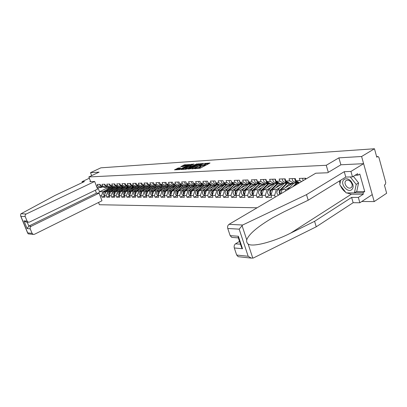 <?xml version="1.0" encoding="UTF-8"?>
<svg xmlns="http://www.w3.org/2000/svg" width="407" height="407" viewBox="0 0 407 407"><rect width="100%" height="100%" fill="white"/><g stroke="black" fill="none" stroke-linecap="round" stroke-linejoin="round"><path stroke-width="0.61" d="M194.439 168.605L200.142 168.213L210.032 163.019L204.385 163.522L205.393 163.695L204.69 164.433L199.435 166.051L200.427 166.229L199.71 166.982L194.439 168.605M178.327 167.999L174.486 169.856L179.502 169.597L189.952 164.52L184.162 164.891L180.754 166.707L182.972 166.595L188.355 164.764L187.749 165.369L181.502 168.513L178.637 169.261L180.54 167.888L178.327 167.999L178.556 168.666L175.946 169.795M361.777 201.496L374.196 201.587L361.604 156.502L338.889 157.855L326.246 165.283L88.858 176.943L99.12 172.136L90.522 172.649L100.885 167.826L374.465 148.758L376.775 157.188L377.691 156.624L376.638 156.685M361.604 156.502L374.465 148.758M187.836 168.895L193.88 168.559L203.719 163.426L197.395 164.041L187.917 169.134M186.111 169.236L180.957 169.5L190.695 164.469L193.936 164.052L189.865 166.224L191.214 166.377L196.947 163.853L186.111 169.236M257.082 207.794L99.4 204.731L98.545 202.467M90.629 181.619L88.858 176.943M326.246 165.283L328.312 172.334M104.482 195.981L102.05 197.181L104.935 197.181L104.38 195.716L105.779 191.677L113.497 187.902M102.05 197.181L101.501 195.721L100.066 195.726M96.378 185.958L97.802 185.923L97.248 184.452L100.112 184.366L100.666 185.846L102.528 185.796L101.969 184.31L104.899 184.223L105.459 185.719L107.367 185.668L106.802 184.168L109.804 184.076L110.368 185.592L112.317 185.541L111.752 184.02L114.82 183.923L115.39 185.46L117.384 185.409L116.814 183.867L119.958 183.771L120.533 185.322L122.578 185.271L122.003 183.71L125.224 183.613L125.799 185.185L127.895 185.129L127.315 183.552L130.616 183.455L131.196 185.043L133.343 184.987L132.763 183.389L136.142 183.287L136.727 184.9L138.929 184.844L138.344 183.221L141.809 183.119L142.399 184.753L144.658 184.692L144.068 183.053L147.624 182.947L148.214 184.6L150.529 184.539L149.934 182.875L153.581 182.768L154.182 184.442L156.558 184.381L155.957 182.697L159.702 182.585L160.302 184.279L162.739 184.218L162.139 182.514L165.985 182.397L166.585 184.117L169.088 184.05L168.483 182.326L172.431 182.204L173.041 183.949L175.61 183.878L175 182.127L179.055 182.01L179.67 183.771L182.311 183.705L181.695 181.929L185.867 181.807L186.482 183.593L189.199 183.521L188.578 181.726L192.862 181.598L193.488 183.409L196.276 183.338L195.655 181.512L200.061 181.38L200.687 183.221L203.561 183.145L202.935 181.293L207.468 181.161L208.099 183.028L211.055 182.952L210.424 181.074L215.089 180.932L215.725 182.824L218.768 182.748L218.132 180.84L222.939 180.698L223.575 182.621L226.709 182.54L226.073 180.606L231.023 180.459L231.664 182.407L234.895 182.326L234.254 180.362L239.357 180.209L240.003 182.188L243.335 182.102L242.684 180.108L247.949 179.95C247.955 181.649 248.585 182.657 249.842 182.977L237.551 190.1L240.796 190.059L244.709 187.866M258.613 182.763L256.171 184.137L252.727 184.208L248.601 181.965L247.949 179.95M248.601 181.965L252.035 181.873L251.384 179.848L256.812 179.685L257.468 181.731L261.009 181.639L260.358 179.579L265.959 179.416L266.616 181.491L270.279 181.395L269.617 179.304L275.407 179.131L276.068 181.242L279.848 181.146L279.187 179.019L285.165 178.841L285.831 180.988L289.733 180.886L289.072 178.724L295.253 178.541L295.92 180.723L299.959 180.616L299.293 178.419L305.688 178.225L305.922 179.014M275.218 197.105L274.654 195.309L270.986 195.319L272.639 189.677L283.236 183.537M269.856 195.121L266.01 197.364L271.637 197.37L270.986 195.319M266.01 197.364L265.364 195.329L261.813 195.34L263.456 189.784L273.997 183.74M260.831 195.146L257.005 197.354L262.459 197.359L261.813 195.34M257.005 197.354L256.364 195.35L252.92 195.36L254.553 189.891L265.038 183.939M252.081 195.172L248.28 197.344L253.561 197.349L252.92 195.36M248.28 197.344L247.639 195.375L244.302 195.38L245.925 189.998L258.76 182.774M243.59 195.192L239.815 197.334L244.938 197.339L244.302 195.38M239.815 197.334L239.179 195.391L235.938 195.401L237.551 190.1M235.353 195.218L231.598 197.324L236.574 197.334L235.938 195.401M231.598 197.324L230.967 195.411L227.823 195.421L229.426 190.196L241.977 183.252M227.355 195.238L223.626 197.319L228.454 197.324L227.823 195.421M223.626 197.319L222.995 195.431L219.943 195.441L221.535 190.288L233.816 183.557M219.592 195.258L215.883 197.309L220.569 197.314L219.943 195.441M215.883 197.309L215.257 195.452L212.291 195.457L213.873 190.379L224.735 184.473M212.042 195.279L208.359 197.298L212.912 197.303L212.291 195.457M208.359 197.298L207.738 195.467L204.853 195.477L206.425 190.471L217.012 184.753M204.706 195.299L201.043 197.293L205.474 197.298L204.853 195.477M201.043 197.293L200.427 195.487L197.624 195.492L199.186 190.557L209.544 185.007M197.573 195.319L193.936 197.283L198.24 197.288L197.624 195.492M193.936 197.283L193.32 195.502L190.593 195.508L192.15 190.644L202.294 185.241M190.629 195.34L187.017 197.278L191.209 197.283L190.593 195.508M187.017 197.278L186.406 195.518L183.755 195.523L185.297 190.725L195.238 185.47M183.796 195.401L180.286 197.268L184.361 197.273L183.755 195.523M180.286 197.268L179.68 195.533L177.101 195.543L178.632 190.807L188.375 185.689M177.121 195.467L173.733 197.263L177.701 197.268L177.101 195.543M173.733 197.263L173.133 195.548L170.619 195.558L172.141 190.883L181.695 185.897M170.625 195.533L167.353 197.253L171.22 197.258L170.619 195.558M167.353 197.253L166.758 195.564L164.306 195.574L165.817 190.959L175.193 186.096M164.311 195.589L161.136 197.247L164.901 197.253L164.306 195.574M161.136 197.247L160.546 195.579L158.16 195.589L159.661 191.031L168.859 186.294M158.175 195.635L155.082 197.242L158.75 197.242L158.16 195.589M155.082 197.242L154.492 195.594L152.167 195.599L153.658 191.107L162.683 186.477M152.193 195.675L149.176 197.232L152.752 197.237L152.167 195.599M149.176 197.232L148.591 195.609L146.322 195.614L147.802 191.173L156.664 186.66M146.362 195.716L143.417 197.227L146.907 197.232L146.322 195.614M143.417 197.227L142.837 195.625L140.629 195.63L142.094 191.244L150.799 186.833M140.674 195.757L137.805 197.222L141.209 197.222L140.629 195.63M137.805 197.222L137.225 195.635L135.068 195.64L136.528 191.31L145.075 187.001M135.124 195.792L132.321 197.212L135.643 197.217L135.068 195.64M132.321 197.212L131.751 195.65L129.645 195.655L131.095 191.376L139.494 187.164M129.706 195.828L126.974 197.207L130.215 197.212L129.645 195.655M126.974 197.207L126.404 195.66L124.349 195.665L125.788 191.438L134.04 187.322M124.42 195.864L121.754 197.202L124.918 197.207L124.349 195.665M121.754 197.202L121.189 195.675L119.18 195.681L120.609 191.499L128.724 187.474M119.261 195.894L116.656 197.197L119.744 197.202L119.18 195.681M116.656 197.197L116.092 195.686L114.133 195.691L115.552 191.56L123.53 187.622M114.219 195.925L111.676 197.192L114.693 197.197L114.133 195.691M111.676 197.192L111.116 195.701L109.203 195.701L110.612 191.621L118.452 187.764M109.295 195.955L106.807 197.186L109.758 197.186L109.203 195.701M106.807 197.186L106.252 195.711L104.38 195.716M107.59 186.716L106.079 187.449L104.207 187.49L100.666 185.846M105.779 191.677L107.657 191.656L110.953 190.038M106.079 187.449L102.528 185.796M106.252 195.711L107.657 191.656M112.49 186.584L110.943 187.342L109.025 187.383L105.459 185.719M109.707 194.241L110.607 191.631L112.53 191.6L115.853 189.962M110.943 187.342L107.367 185.668M111.116 195.701L112.53 191.6M117.501 186.457L115.919 187.23L113.96 187.276L110.368 185.592M115.552 191.56L117.516 191.539L120.864 189.881M128.113 186.289L127.671 186.289M115.919 187.23L112.317 185.541M116.092 195.686L117.516 191.539M122.634 186.32L121.011 187.118L119.007 187.164L115.39 185.46M120.609 191.499L122.619 191.478L125.997 189.799M121.011 187.118L117.384 185.409M121.189 195.675L122.619 191.478M127.89 186.182L126.226 187.001L124.176 187.047L120.533 185.322M125.788 191.438L127.849 191.412L131.252 189.713M138.589 186.045L138.843 185.918M126.226 187.001L122.578 185.271M126.404 195.66L127.849 191.412M133.272 186.04L131.573 186.884L129.467 186.93L125.799 185.185M131.095 191.376L133.201 191.351L136.635 189.626M131.573 186.884L127.895 185.129M131.751 195.65L133.201 191.351M138.792 185.892L137.047 186.767L134.89 186.813L131.196 185.043M136.528 191.31L138.69 191.285L142.15 189.535M137.047 186.767L133.343 184.987M137.225 195.635L138.69 191.285M144.444 185.74L142.659 186.64L140.446 186.691L136.727 184.9M142.094 191.244L144.312 191.219L147.797 189.443M142.659 186.64L138.929 184.844M142.837 195.625L144.312 191.219M150.244 185.587L148.407 186.513L146.144 186.564L142.399 184.753M147.802 191.173L150.076 191.148L153.592 189.352M148.407 186.513L144.658 184.692M148.591 195.609L150.076 191.148M156.191 185.429L154.309 186.386L151.984 186.437L148.214 184.6M153.658 191.107L155.983 191.076L159.529 189.255M154.309 186.386L150.529 184.539M154.492 195.594L155.983 191.076M162.291 185.261L160.363 186.248L157.977 186.304L154.182 184.442M159.661 191.031L162.047 191.005L165.624 189.158M160.363 186.248L156.558 184.381M160.546 195.579L162.047 191.005M168.554 185.093L166.575 186.111L164.123 186.167L160.302 184.279M165.817 190.959L168.269 190.929L171.876 189.057M166.575 186.111L162.739 184.218M166.758 195.564L168.269 190.929M174.985 184.92L172.95 185.974L170.436 186.03L166.585 184.117M172.141 190.883L174.659 190.852L178.291 188.95M172.95 185.974L169.088 184.05M173.133 195.548L174.659 190.852M181.588 184.737L179.497 185.826L176.913 185.887L173.041 183.949M178.632 190.807L181.217 190.771L184.88 188.843M179.497 185.826L175.61 183.878M179.68 195.533L181.217 190.771M188.37 184.554L186.223 185.678L183.572 185.74L179.67 183.771M185.297 190.725L187.953 190.695L191.646 188.736M186.223 185.678L182.311 183.705M186.406 195.518L187.953 190.695M195.345 184.361L193.132 185.526L190.41 185.587L186.482 183.593M192.15 190.644L194.877 190.608L198.601 188.619M193.132 185.526L189.199 183.521M193.32 195.502L194.877 190.608M202.513 184.162L200.239 185.368L197.436 185.429L193.488 183.409M199.186 190.557L201.994 190.522L205.749 188.507M200.239 185.368L196.276 183.338M200.427 195.487L201.994 190.522M209.87 183.964L207.55 185.21L204.665 185.271L200.687 183.221M206.425 190.471L209.315 190.435L213.1 188.385M207.55 185.21L203.561 183.145M207.738 195.467L209.315 190.435M217.404 183.781L215.069 185.043L212.103 185.109L208.099 183.028M225.427 184.096L225.89 183.842M213.873 190.379L216.845 190.344L220.665 188.263M215.069 185.043L211.055 182.952M215.257 195.452L216.845 190.344M225.163 183.593L222.807 184.87L219.755 184.941L215.725 182.824M221.535 190.288L224.593 190.252L228.444 188.136M222.807 184.87L218.768 182.748M222.995 195.431L224.593 190.252M233.15 183.394L230.774 184.697L227.63 184.763L223.575 182.621M229.426 190.196L232.575 190.155L236.457 188.003M230.774 184.697L226.709 182.54M230.967 195.411L232.575 190.155M241.382 183.191L238.985 184.513L235.745 184.585L231.664 182.407M238.985 184.513L234.895 182.326M239.179 195.391L240.796 190.059M249.867 182.977L247.446 184.325L244.108 184.402L240.003 182.188M245.925 189.998L249.267 189.957L253.215 187.729M247.446 184.325L243.335 182.102M247.639 195.375L249.267 189.957M254.553 189.891L258.002 189.85L261.981 187.581M256.171 184.137L252.035 181.873M256.364 195.35L258.002 189.85M267.623 182.545L265.171 183.933L261.62 184.015L257.468 181.731M263.456 189.784L267.012 189.743L271.026 187.434M265.171 183.933L261.009 181.639M265.364 195.329L267.012 189.743M276.928 182.316L274.46 183.73L270.792 183.811L266.616 181.491M272.639 189.677L276.312 189.631L280.357 187.281M274.46 183.73L270.279 181.395M274.654 195.309L276.312 189.631M286.533 182.082L284.055 183.521L280.265 183.603L276.068 181.242M280.906 193.757L282.122 189.56L292.77 183.328M282.122 189.56L285.912 189.514L289.993 187.118M284.055 183.521L279.848 181.146M285.465 191.071L285.912 189.514M296.454 181.837L293.966 183.303L290.049 183.389L285.831 180.988M293.966 183.303L289.733 180.886M299.511 182.789L295.92 180.723M301.597 181.563L299.959 180.616M374.196 201.587L386.65 193.254L384.401 185.043L385.302 184.447L385.78 182.575L378.917 157.443L378.083 156.527L377.691 156.624M90.522 172.649L91.651 175.636M102.803 186.838L101.328 187.556L97.965 187.627L99.527 191.753L102.895 191.712L106.166 190.115M108.761 187.261L99.527 191.753L98.519 193.152M101.328 187.556L97.802 185.923M97.965 187.627L96.876 187.281M101.501 195.721L102.895 191.712M338.889 157.855L340.893 164.82M197.985 168.579L199.14 168.096L198.901 167.394M200.488 166.417L200.661 166.926L199.14 168.096M205.454 163.879L205.621 164.387L204.925 165.13L200.529 166.524M208.766 163.787L205.489 163.996M199.649 164.362L197.629 164.723L189.077 169.073M193.167 168.503L202.442 163.828L198.591 164.815L192.837 167.74L192.109 168.498L193.167 168.503L193.264 168.793M182.422 169.439L190.924 165.145L190.695 164.469M192.674 164.799L190.924 165.145M185.846 168.254L185.231 168.88L188.146 168.127L190.598 166.763L188.07 167.135L185.846 168.254M179.304 168.625L178.556 168.666M186.172 165.211L184.391 165.552L182.229 166.641M188.919 165.038L188.456 165.069M351.806 189.565C353.078 188.375 353.429 186.665 352.849 184.437L351.093 181.252C348.519 178.663 346.148 178.113 343.976 179.604C339.438 183.211 347.522 193.544 351.806 189.565M351.272 187.541C352.141 186.727 352.376 185.556 351.984 184.035L350.783 181.863C349.374 180.377 347.954 179.874 346.525 180.352L345.914 180.728C343.091 182.911 347.466 189.499 350.686 187.902L351.272 187.541M353.378 176.328L358.582 182.911L356.776 191.351L354.405 192.872L346.189 192.923L339.774 184.722L340.639 180.25M350.295 176.943L356.196 184.422L354.405 192.872M358.582 182.911L356.196 184.422M242.623 225.025L239.179 229.156L227.762 228.485C227.32 226.679 227.742 225.295 229.024 224.333L242.623 225.025L306.507 194.638L344.246 171.693L350.946 171.439L363.609 163.68L340.954 164.784L327.579 172.772L315.766 173.209L229.024 224.333M356.354 191.621L364.733 191.56L359.803 174.059L357.997 175.178L357.585 173.718L352.493 176.877L345.792 177.076L308.196 200.224L283.984 211.828L272.832 217.669C257.636 226.663 248.936 234.045 246.739 239.809C246.413 241.555 246.871 242.948 248.122 243.991C252.187 247.451 273.535 241.875 290.649 233.114L314.591 221.316L351.628 197.415L358.338 197.426L363.359 194.159L351.348 194.2L346.759 192.918M308.196 200.224L306.507 194.638M352.493 176.877L350.946 171.439M345.792 177.076L344.246 171.693M238.919 256.771L238.166 256.69L236.681 255.047L234.305 247.965C233.867 246.179 234.279 244.795 235.546 243.813L240.481 244.236M239.525 241.371L235.546 243.813M364.733 191.56L362.952 192.715L363.359 194.159M236.681 255.047L248.168 256.262L251.292 258.114L253.48 257.941L316.249 226.791L353.144 202.701L359.859 202.762L358.338 197.426M359.859 202.762L372.242 194.602L363.609 163.68M353.144 202.701L351.628 197.415M316.249 226.791L314.591 221.316M232.539 237.444L231.781 237.388L230.174 235.668L227.762 228.485M345.635 192.211C343.299 190.522 341.57 188.319 340.456 185.597M339.921 183.959L339.55 180.917M357.997 175.178L355.077 175.275M354.578 192.765L362.952 192.715M240.98 245.736L241.59 247.563L242.521 248.733L234.305 247.965M230.174 235.668L238.37 236.253L238.365 237.886M94.678 181.466L26.196 214.006C25.219 214.601 24.898 215.461 25.239 216.595L27.086 221.118L28.312 222.207L29.487 222.085L97.583 189.153L94.678 181.466L89.855 181.649L90.522 181.334M25.239 216.595L20.915 216.341L20.625 215.913L20.742 213.985L21.072 213.746L54.914 195.482L84.453 181.573L82.041 181.67L82.377 182.55M82.041 181.67L89.347 178.235M30.25 228.871L32.082 233.353L33.221 234.407L34.463 234.29L101.974 200.768L99.094 193.147L31.202 226.282C30.23 226.887 29.915 227.747 30.25 228.871L27.091 228.576L28.821 226.078L96.413 193.167L95.309 190.252M96.413 193.167L99.094 193.147M26.48 222.074L23.947 220.889L27.086 221.118M28.673 233.913L28.236 233.867L27.696 232.885L32.082 233.353M295.645 182.316L297.812 182.285M292.669 186.823L296.988 182.59L298.509 182.28M294.459 185.77L297.135 183.053L298.601 182.265M287.037 190.14L293.768 183.303M285.673 182.58L288.08 182.514M279.853 194.378C278.892 192.826 278.943 191.346 280.011 189.942L286.65 183.292L288.461 182.484M292.211 183.659L290.695 183.781L288.639 185.745M280.372 194.068C279.64 192.542 279.762 191.163 280.744 189.932L287.388 183.272L288.578 182.55M285.312 187.693L289.764 183.221L287.388 183.272M290.359 184.025L291.285 184.198M278.637 195.09C276.658 193.971 276.333 192.262 277.666 189.967L284.213 183.425M275.793 182.967L278.653 182.738M271.098 194.938C269.546 193.554 269.388 191.921 270.624 190.049L277.233 183.501L278.709 182.728M282.677 183.862L281.171 183.984L279.136 185.913M271.235 194.475C270.223 192.949 270.258 191.468 271.337 190.038L278.917 182.845M275.824 187.831L280.143 183.537M280.871 184.198L281.756 184.396M269.805 195.121L269.358 195.126C267.358 194.042 267.028 192.358 268.355 190.074L275.33 183.231M305.138 178.246L305.225 179.426M302.559 178.322L303.118 180.667M294.81 178.551C294.821 180.387 295.467 181.481 296.759 181.832L297.38 181.781M292.318 178.627C292.323 180.459 292.974 181.547 294.261 181.893L294.709 181.883M296.159 180.861L297.827 181.822M284.824 178.851C284.834 180.657 285.475 181.731 286.757 182.077L287.362 182.031M282.407 178.922C282.417 180.723 283.063 181.792 284.34 182.133L284.788 182.122M286.192 181.196L287.734 182.066M275.157 179.141C275.168 180.917 275.809 181.975 277.081 182.311L277.676 182.27M272.817 179.207C272.827 180.978 273.468 182.031 274.74 182.367L275.188 182.356M276.551 181.517L277.956 182.305M265.796 179.421C265.807 181.166 266.448 182.209 267.714 182.54L268.289 182.499M263.533 179.487C263.543 181.227 264.179 182.265 265.445 182.595L265.888 182.585M267.226 181.827L268.483 182.529M260.775 195.146L260.327 195.146C258.343 194.083 258.013 192.43 259.33 190.176L266.493 183.298L269.261 182.962M261.935 194.928C260.455 193.539 260.317 191.941 261.533 190.15L268.101 183.705L269.322 182.992M273.443 184.061L271.947 184.183L269.927 186.075M262.072 194.454C261.116 192.949 261.167 191.514 262.22 190.14L269.576 183.135M266.636 187.963L270.853 183.811M271.678 184.366L272.522 184.585M256.731 179.691C256.741 181.41 257.377 182.438 258.638 182.763L259.203 182.728M254.538 179.757C254.548 181.471 255.184 182.489 256.441 182.814L256.883 182.804M258.196 182.133L259.305 182.743M252.019 195.172L251.577 195.172C249.603 194.124 249.272 192.496 250.585 190.278L257.707 183.501L260.093 183.175M253.052 194.917C251.638 193.523 251.526 191.967 252.722 190.252L260.256 183.267M264.489 184.249L263.003 184.371L260.999 186.233M253.195 194.434C252.289 192.954 252.355 191.56 253.388 190.242L260.546 183.425M257.728 188.09L261.915 184.01M262.759 184.534L263.573 184.773M245.818 180.016C245.828 181.705 246.459 182.707 247.71 183.028L248.148 183.018M249.455 182.433L250.397 182.941M243.528 195.192L243.091 195.197C241.127 194.164 240.796 192.557 242.104 190.374L248.591 184.142L249.186 183.694L251.211 183.384M244.444 194.907C243.091 193.513 243.004 191.992 244.175 190.349L251.49 183.537M255.805 184.437L254.329 184.559L252.34 186.386M244.592 194.419C243.732 192.964 243.808 191.605 244.821 190.344L251.796 183.705M249.084 188.217L253.246 184.198M254.116 184.697L254.889 184.951M239.418 180.387C239.494 181.97 240.125 182.901 241.31 183.186L241.809 183.16M237.362 180.265C237.373 181.929 237.998 182.921 239.245 183.236L239.677 183.226M240.995 182.723L241.748 183.13M235.287 195.218L234.849 195.218C232.901 194.2 232.575 192.618 233.872 190.466L240.318 184.325L242.603 183.588M236.091 194.892C234.803 193.503 234.732 192.023 235.877 190.445L242.999 183.806M247.375 184.62L245.909 184.737L243.941 186.533M236.243 194.404C235.429 192.974 235.516 191.651 236.508 190.435L243.32 183.979M240.705 188.339L244.836 184.386M245.721 184.859L246.464 185.124M249.445 183.211L249.913 183.201M231.156 180.85C231.303 182.295 231.929 183.145 233.033 183.384L233.476 183.374M229.161 180.515C229.166 182.153 229.792 183.125 231.028 183.435L231.461 183.425M232.814 183.018L233.333 183.298M227.289 195.238L226.852 195.238C224.913 194.241 224.588 192.679 225.88 190.557L232.285 184.508L234.239 183.781M239.194 184.793L237.739 184.915L235.785 186.676M239.855 184.03L240.171 184.254M228.139 194.388C227.371 192.984 227.467 191.697 228.439 190.527L235.104 184.244M232.57 188.456L236.671 184.564M237.576 185.017L238.288 185.292M241.239 183.664L241.158 183.409L241.717 183.399M241.158 183.409L241.555 183.196M227.986 194.877C226.755 193.498 226.704 192.053 227.828 190.537L234.773 184.066M223.153 181.344L223.555 182.555M223.606 182.636L225.386 183.577M221.194 180.749C221.205 182.367 221.825 183.323 223.051 183.628L223.484 183.618M219.515 195.258L219.088 195.258C217.16 194.276 216.834 192.735 218.116 190.644L224.486 184.681L226.109 183.959M231.247 184.966L229.802 185.083L227.869 186.818M231.781 184.142L232.219 184.432M220.273 194.373C219.546 192.994 219.653 191.743 220.604 190.618L227.131 184.498M224.669 188.573L228.739 184.742M229.66 185.17L230.347 185.46M233.369 183.801L233.75 183.588M233.308 183.603L233.598 183.44M220.121 194.867C218.946 193.498 218.905 192.084 220.014 190.624L226.791 184.32M215.445 181.995L215.578 182.387M215.847 182.891L217.531 183.776M213.461 180.983C213.472 182.57 214.087 183.516 215.308 183.816L215.735 183.806M211.966 195.279L211.538 195.279C209.625 194.307 209.305 192.791 210.577 190.73L216.906 184.849L218.274 184.162M223.524 185.129L222.095 185.251L220.172 186.955M223.936 184.259L224.491 184.605M212.632 194.358C211.94 193.004 212.062 191.789 212.993 190.705L219.388 184.747M216.992 188.685L221.037 184.91M221.581 185.638L221.973 185.322L222.629 185.617M212.479 194.851C211.355 193.498 211.335 192.114 212.418 190.71L219.047 184.569M208.318 183.14L209.9 183.964M205.952 181.207C205.962 182.774 206.573 183.705 207.784 184L208.211 183.989M204.629 195.299L204.202 195.299C202.299 194.343 201.979 192.847 203.246 190.817L209.534 185.017L210.694 184.376M216.02 185.292L214.596 185.409L212.693 187.088M216.3 184.376L216.982 184.773M205.209 194.348C204.553 193.02 204.685 191.834 205.596 190.791L211.869 184.987M209.534 188.792L213.548 185.078M214.499 185.465L215.125 185.775M205.052 194.841C203.978 193.498 203.973 192.15 205.036 190.797L211.528 184.809M214.53 185.485L214.219 185.673M214.087 185.796L214.357 185.79M200.997 183.379L202.483 184.147M198.652 181.425C198.657 182.972 199.267 183.888 200.473 184.178L200.895 184.168M197.492 195.319L197.069 195.319C195.177 194.378 194.861 192.903 196.118 190.898L203.347 184.595M208.72 185.45L207.311 185.567L205.423 187.215M208.867 184.503L209.651 184.915M197.99 194.332C197.375 193.035 197.512 191.88 198.402 190.873L204.563 185.221M202.284 188.899L206.268 185.236M207.229 185.612L207.829 185.923M197.838 194.831C196.805 193.498 196.815 192.18 197.858 190.878L204.222 185.043M207.29 185.643L206.96 185.806M206.802 185.943L207.117 185.938M193.885 183.613L195.263 184.32M191.549 181.634C191.56 183.16 192.165 184.066 193.361 184.356L193.783 184.346M190.547 195.34L190.13 195.34C188.248 194.409 187.932 192.954 189.184 190.975L196.22 184.809M201.618 185.602L200.219 185.719L198.346 187.342M201.638 184.625L202.513 185.053M190.975 194.322C190.39 193.05 190.532 191.926 191.407 190.949L197.466 185.429M195.228 189.001L199.181 185.394M200.158 185.75L200.737 186.07M190.817 194.816C189.83 193.503 189.85 192.216 190.878 190.959L197.12 185.271M200.244 185.796L199.893 185.933M199.715 186.091L200.076 186.085M186.971 183.842L188.248 184.488M184.646 181.843C184.656 183.343 185.256 184.239 186.447 184.524L186.864 184.513M183.791 195.355L183.374 195.36C181.507 194.439 181.196 193.004 182.433 191.051L189.296 185.022M194.709 185.75L193.32 185.867L191.463 187.464M194.592 184.758L195.569 185.185M184.147 194.312C183.593 193.066 183.74 191.972 184.6 191.031L190.618 185.582M188.365 189.102L192.292 185.546M193.279 185.887L193.829 186.213M183.984 194.805C183.043 193.508 183.079 192.252 184.081 191.036L190.217 185.49M193.386 185.948L193.02 186.06M192.821 186.233L193.223 186.228M180.245 184.061L181.415 184.651M177.93 182.041C177.935 183.526 178.531 184.407 179.716 184.686L180.128 184.676M182.555 185.236L181.995 185.633L183.298 185.602M187.983 185.892L186.604 186.009L184.763 187.586M187.724 184.895L188.807 185.317M177.498 194.307C176.974 193.081 177.131 192.012 177.971 191.102L183.949 185.729M181.685 189.199L185.582 185.694M186.579 186.024L187.108 186.355M177.34 194.795C176.44 193.513 176.485 192.282 177.472 191.112L183.491 185.699M176.801 195.375L177.152 195.375L176.801 195.375C174.944 194.47 174.634 193.055 175.865 191.127L181.995 185.633M186.711 186.096L186.33 186.182M186.106 186.375L186.554 186.365M173.703 184.279L174.761 184.809L173.575 184.834M171.388 182.239C171.398 183.699 171.988 184.569 173.163 184.844M181.43 186.035L180.062 186.147L178.235 187.703M181.023 185.032L182.224 185.444M171.032 194.297L170.747 192.862L171.22 191.514L177.457 185.872M175.178 189.296L179.044 185.836M180.55 186.487L180.052 186.152M170.869 194.785C170.009 193.518 170.06 192.318 171.032 191.183L176.969 185.882M170.67 195.406L170.396 195.396C168.554 194.5 168.244 193.101 169.47 191.204L176.022 185.439M180.209 186.238L179.808 186.304M179.568 186.508L180.057 186.498M167.338 184.488L168.274 184.956M165.018 182.428C165.028 183.872 165.618 184.732 166.784 185.002L167.191 184.992M175.051 186.172L173.692 186.284L171.881 187.815M174.481 185.18L175.809 185.572M164.728 194.287L165.237 191.249L171.133 186.014M168.844 189.392L172.68 185.979M174.196 186.615L173.697 186.284M164.57 194.775C163.746 193.529 163.807 192.353 164.759 191.254L170.655 186.024M164.158 195.411L164.158 195.411C162.327 194.526 162.022 193.147 163.238 191.275L169.653 185.638M173.875 186.375L173.458 186.426M173.199 186.64L173.723 186.63M161.141 184.697L161.955 185.099M158.816 182.611C158.827 184.04 159.412 184.885 160.572 185.154L160.974 185.144M168.829 186.304L167.481 186.416L165.685 187.927M168.091 185.333L169.561 185.699M158.588 194.281L159.112 191.321L164.972 186.147M162.668 189.479L166.478 186.116M168.005 186.732L167.501 186.406M158.43 194.765C157.641 193.539 157.713 192.389 158.649 191.326L164.504 186.157M158.206 195.436L158.079 195.426C156.263 194.556 155.957 193.193 157.163 191.341L163.451 185.836M167.699 186.513L167.267 186.543M166.992 186.767L167.552 186.757M155.118 184.9L155.784 185.231M152.773 182.794C152.783 184.203 153.363 185.037 154.512 185.302L154.914 185.292M162.739 186.426L161.426 186.548L159.646 188.034M161.823 185.506L162.932 185.582M152.605 194.276L153.144 191.387L158.964 186.279M156.649 189.57L160.526 186.167M161.961 186.849L161.462 186.533M152.447 194.76C151.689 193.544 151.77 192.425 152.686 191.392L158.506 186.289M152.218 195.452L152.152 195.441C150.346 194.582 150.041 193.239 151.241 191.407L157.407 186.024M161.681 186.64L161.233 186.66M160.943 186.894L161.533 186.884M149.262 185.109L149.761 185.353M146.881 182.967C146.891 184.361 147.466 185.185 148.611 185.444L149.013 185.434M156.797 186.543L155.525 186.676L153.76 188.141M155.637 185.709L156.593 185.623M146.774 194.266L147.319 191.453L153.103 186.411M150.783 189.657L154.869 186.101M156.074 186.961L155.571 186.65M146.612 194.75C145.889 193.554 145.981 192.46 146.881 191.458L152.656 186.421M146.372 195.457L146.372 195.457C144.577 194.607 144.276 193.279 145.467 191.473L151.521 186.208M155.805 186.772L155.352 186.772M155.042 187.017L155.667 187.001M141.137 183.14C141.148 184.513 141.717 185.327 142.857 185.587L143.254 185.577M150.997 186.66L149.766 186.798L148.016 188.243M145.06 189.743L148.942 186.37L150.57 185.745M141.081 194.261L141.641 191.519L147.385 186.538M150.325 187.072L149.827 186.767M140.924 194.739C140.232 193.564 140.329 192.496 141.214 191.524L146.952 186.548M140.68 195.467C138.945 194.597 138.66 193.284 139.835 191.539L145.782 186.391M150.076 186.894L149.613 186.884M149.288 187.134L149.939 187.123M135.536 183.308C135.546 184.661 136.111 185.47 137.24 185.724L137.637 185.714M145.34 186.772L144.149 186.915L142.414 188.344M139.474 189.825L143.325 186.498L144.739 185.887M135.536 194.256L136.106 191.58L141.809 186.66M144.719 187.179L144.22 186.884M135.373 194.734C134.712 193.579 134.814 192.526 135.684 191.585L141.387 186.671M135.124 195.472C133.445 194.582 133.181 193.289 134.341 191.6L140.191 186.564M144.49 187.017L144.012 186.996M143.676 187.251L144.353 187.235M130.067 183.471C130.077 184.809 130.642 185.607 131.761 185.857L132.153 185.846M139.815 186.884L138.665 187.037L136.945 188.441M134.025 189.906L137.851 186.62L139.087 186.035L138.482 186.045M130.118 194.256L130.698 191.646L136.365 186.782M139.245 187.286L138.746 186.996M129.96 194.729C129.324 193.59 129.436 192.562 130.286 191.646L135.948 186.788M129.706 195.477C128.078 194.566 127.834 193.294 128.978 191.661L134.727 186.737M139.031 187.134L138.543 187.103M138.192 187.368L138.899 187.352M124.735 183.628C124.746 184.951 125.305 185.74 126.414 185.984L126.806 185.979M134.422 186.996L133.313 187.149L131.603 188.538M133.003 186.177L133.532 186.162M128.704 189.983L133.588 186.187M124.832 194.251L125.422 191.702L131.049 186.899M133.903 187.393L133.404 187.108M124.674 194.719C124.069 193.6 124.181 192.597 125.02 191.707L130.642 186.905M124.415 195.477C122.838 194.556 122.614 193.305 123.738 191.722L129.395 186.899M133.705 187.251L133.206 187.21M132.845 187.474L133.572 187.459M119.526 183.786C119.536 185.093 120.09 185.867 121.194 186.111L121.581 186.106M129.156 187.103L128.083 187.261L126.389 188.634M123.509 190.059L128.23 186.345M119.673 194.246L120.269 191.763L125.855 187.011M128.683 187.495L128.185 187.215M119.51 194.714C118.93 193.61 119.053 192.628 119.877 191.768L125.463 187.022M119.251 195.482C117.72 194.546 117.516 193.31 118.625 191.783L124.201 187.047M128.5 187.362L127.991 187.312M127.62 187.586L128.373 187.566M114.443 183.939C114.448 185.231 115.003 185.994 116.102 186.238L116.483 186.228M124.013 187.21L122.975 187.373L121.296 188.726M122.456 186.406L122.838 186.416M118.437 190.135L123.006 186.498M114.632 194.241L115.232 191.819L120.782 187.123M123.57 187.581L123.087 187.322M114.469 194.709C113.914 193.625 114.041 192.664 114.85 191.824L120.401 187.134M114.204 195.482C112.724 194.536 112.535 193.32 113.629 191.839L119.17 187.159M123.413 187.474L122.899 187.413M122.512 187.688L123.29 187.673M109.473 184.086C109.483 185.363 110.032 186.121 111.121 186.36L111.503 186.35M118.986 187.317L117.989 187.479L116.316 188.812M117.343 186.533L117.659 186.528M113.477 190.211L117.918 186.65M110.628 191.611L115.827 187.235M118.569 187.668L118.106 187.423M109.544 194.704L109.224 193.422L109.651 192.185L115.451 187.24M109.28 195.482C107.845 194.526 107.667 193.33 108.745 191.895L114.25 187.266M118.442 187.581L117.918 187.51M117.526 187.795L118.32 187.775M104.619 184.229C104.63 185.495 105.174 186.243 106.258 186.477L106.634 186.467M114.072 187.418L113.11 187.581L111.452 188.899M112.327 186.665L112.607 186.64M108.633 190.283L112.948 186.803M104.894 194.236L105.769 191.712M105.851 191.646L111.04 187.291M113.68 187.749L113.238 187.525M104.731 194.699L105.143 191.936L110.618 187.347M104.462 195.482C103.073 194.521 102.91 193.345 103.978 191.946L109.437 187.373M113.589 187.688L113.054 187.607M112.653 187.892L113.467 187.876M99.878 184.371C99.888 185.623 100.427 186.36 101.501 186.594L101.877 186.584M195.859 168.696L195.742 168.361M199.944 167.679L199.71 166.982M200.244 166.188L200.122 165.842M200.977 166.499L200.743 165.807M204.126 165.537L203.892 164.84M204.925 165.13L204.69 164.433M205.184 163.655L205.067 163.314M195.243 168.732L195.131 168.396M197.629 164.723L197.395 164.041M198.591 164.428L198.362 163.746M192.638 168.874L192.526 168.539M191.87 164.85L191.641 164.179M189.881 166.789L189.769 166.463M191.346 166.773L191.214 166.377M184.391 165.552L184.162 164.891M185.327 165.267L185.099 164.601M177.62 168.956L177.391 168.284M241.992 225.422L246.739 239.809M248.122 243.991L252.808 258.18M248.168 256.262L239.179 229.156M238.37 236.253L242.521 248.733M351.348 194.2L290.649 233.114M20.915 216.341L27.696 232.885M27.091 228.576L23.947 220.889M21.072 213.746L26.196 214.006M27.208 222.125L28.821 226.078L31.202 226.282M297.135 183.053L299.14 183.013M294.271 183.119L296.372 183.074M280.744 189.932L282.015 189.916M277.666 189.967L280.011 189.942M284.361 183.343L286.65 183.292M271.337 190.038L272.537 190.023M277.945 183.486L279.975 183.44M268.355 190.074L270.624 190.049M274.954 183.552L277.233 183.501M262.22 190.14L263.354 190.13M268.793 183.689L270.502 183.654M259.33 190.176L261.533 190.15M265.893 183.755L268.101 183.705M253.388 190.242L254.451 190.232M259.925 183.888L261.33 183.857M250.585 190.278L252.722 190.252M257.112 183.949L259.254 183.903M244.821 190.344L245.823 190.328M251.317 184.081L252.442 184.056M242.104 190.374L244.175 190.349M248.591 184.142L250.666 184.096M236.508 190.435L237.454 190.425M242.969 184.269L243.824 184.249M233.872 190.466L235.877 190.445M240.318 184.325L242.338 184.279M228.439 190.527L229.329 190.517M234.859 184.447L235.465 184.437M225.88 190.557L227.828 190.537M232.285 184.508L234.249 184.463M220.604 190.618L221.439 190.608M226.989 184.625L227.35 184.615M218.116 190.644L220.014 190.624M224.486 184.681L226.389 184.636M212.993 190.705L213.777 190.695M210.577 190.73L212.418 190.71M216.906 184.849L218.757 184.809M205.596 190.791L206.329 190.781M203.246 190.817L205.036 190.797M209.534 185.017L211.335 184.976M198.402 190.873L199.089 190.863M196.118 190.898L197.858 190.878M202.365 185.175L204.116 185.134M191.407 190.949L192.053 190.944M189.184 190.975L190.878 190.959M195.391 185.333L197.095 185.292M184.6 191.031L185.2 191.02M182.433 191.051L184.081 191.036M188.604 185.485L190.135 185.45M177.971 191.102L178.536 191.097M175.865 191.127L177.472 191.112M171.52 191.178L172.044 191.173M169.47 191.204L171.032 191.183M175.554 185.775L176.648 185.75M165.237 191.249L165.725 191.244M163.238 191.275L164.759 191.254M169.281 185.918L170.167 185.897M159.112 191.321L159.564 191.315M157.163 191.341L158.649 191.326M163.166 186.05L163.858 186.035M153.144 191.387L153.566 191.382M151.241 191.407L152.686 191.392M157.209 186.187L157.713 186.172M147.319 191.453L147.71 191.448M145.467 191.473L146.881 191.458M151.394 186.314L151.725 186.309M141.641 191.519L142.007 191.514M148.682 186.375L148.942 186.37M139.835 191.539L141.214 191.524M136.106 191.58L136.437 191.58M142.928 186.503L143.325 186.498M134.341 191.6L135.684 191.585M130.698 191.646L131.003 191.641M137.317 186.63L137.851 186.62M128.978 191.661L130.286 191.646M125.422 191.702L125.702 191.702M131.837 186.752L132.499 186.737M123.738 191.722L125.02 191.707M120.269 191.763L120.523 191.758M126.496 186.874L127.279 186.854M118.625 191.783L119.877 191.768M121.276 186.991L122.176 186.971M113.629 191.839L114.85 191.824M116.178 187.103L117.191 187.083M108.745 191.895L109.941 191.88M111.203 187.215L112.317 187.189M103.978 191.946L105.143 191.936M377.905 156.537L376.617 156.614M202.549 164.138L202.457 163.868M192.246 168.9L192.109 168.498M189.759 166.794L189.642 166.453M185.363 169.276L185.231 168.88M190.71 167.094L190.613 166.819M178.77 169.638L178.637 169.261M188.517 165.242L188.4 164.901M350.783 181.863L351.093 181.252M351.984 184.035L352.849 184.437M351.312 187.51L350.686 187.902M231.781 237.388L238.344 237.876M238.115 237.133L241.59 247.563M251.292 258.114L238.166 256.69M28.312 222.207L25.783 222.019M33.221 234.407L28.236 233.867M20.625 215.913L27.722 233.236M291.305 183.557L291.778 183.547M281.781 183.761L282.249 183.75M269.358 195.126L271.042 195.121M296.759 181.832L294.261 181.893M297.802 181.807L297.542 181.812M286.757 182.077L284.34 182.133M277.081 182.311L274.74 182.367M267.714 182.54L265.445 182.595M272.553 183.964L273.021 183.954M260.327 195.146L261.869 195.146M258.638 182.763L256.441 182.814M263.604 184.157L264.072 184.147M251.577 195.172L252.976 195.167M249.842 182.977L247.71 183.028M254.93 184.346L255.393 184.335M243.091 195.197L244.358 195.192M241.31 183.186L239.245 183.236M246.505 184.529L246.968 184.519M234.849 195.218L235.994 195.212M233.033 183.384L231.028 183.435M238.329 184.707L238.792 184.697M226.852 195.238L227.879 195.238M225 183.582L223.051 183.628M230.393 184.88L230.845 184.87M219.088 195.258L219.999 195.258M217.201 183.771L215.308 183.816M222.68 185.048L223.128 185.037M211.538 195.279L212.347 195.279M209.62 183.959L207.784 184M215.181 185.21L215.629 185.2M204.202 195.299L204.909 195.299M202.259 184.137L200.473 184.178M207.885 185.368L208.333 185.363M197.069 195.319L197.68 195.319M195.101 184.31L193.361 184.356M200.793 185.526L201.236 185.516M190.13 195.34L190.649 195.34M188.136 184.483L186.447 184.524M193.89 185.673L194.332 185.663M183.374 195.36L183.811 195.355M181.359 184.646L179.716 184.686M187.169 185.821L187.612 185.811M180.627 185.963L181.064 185.953M170.396 195.396L170.67 195.391M168.295 184.966L166.784 185.002M174.252 186.101L174.684 186.091M162.001 185.119L160.572 185.154M168.035 186.238L168.467 186.228M155.866 185.266L154.512 185.302M161.981 186.37L162.408 186.36M149.888 185.414L148.611 185.444M156.074 186.498L156.497 186.487M144.063 185.556L142.857 185.587M149.868 185.775L150.214 185.77M150.315 186.625L150.732 186.615M138.38 185.694L137.24 185.724M144.103 185.913L144.592 185.902M144.694 186.747L145.111 186.737M132.835 185.831L131.761 185.857M139.204 186.864L139.621 186.854M127.427 185.963L126.414 185.984M133.847 186.981L134.259 186.971M122.146 186.091L121.194 186.111M128.617 187.093L129.024 187.088M116.992 186.218L116.102 186.238M123.504 187.205L123.911 187.2M111.961 186.34L111.121 186.36M118.508 187.317L118.915 187.306M107.041 186.457L106.258 186.477M113.629 187.418L114.031 187.413M102.238 186.574L101.501 186.594"/></g></svg>
